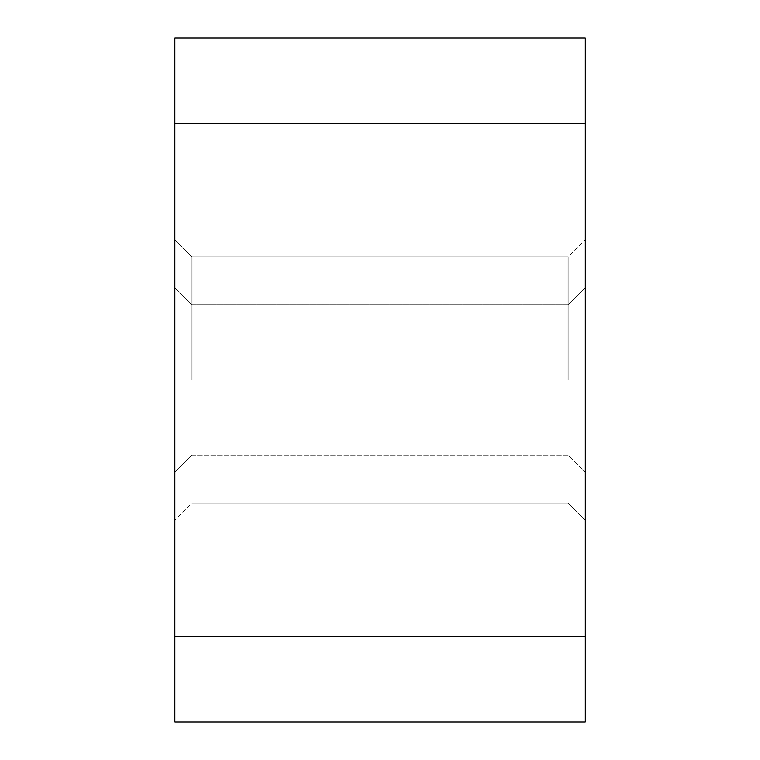 <?xml version="1.0" encoding="UTF-8"?>
<svg xmlns="http://www.w3.org/2000/svg" width="760" height="760" viewBox="0 0 760 760"><rect width="100%" height="100%" fill="white"/><g stroke="black" fill="none" stroke-linecap="round" stroke-linejoin="round"><path stroke-width="0.57" stroke-dasharray="3.8 2.85" d="M585.2 380L585.2 520.22L585.2 380M568.1 380L568.1 256.88L568.1 380M174.8 380L174.8 520.22L174.8 380M191.9 380L191.9 256.88L191.9 380M585.2 722L585.2 38L174.8 38L174.8 722L585.2 722M585.2 636.5L174.8 636.5M585.2 123.5L174.8 123.5M174.8 239.78L191.9 256.88L174.8 239.78L191.9 256.88L568.1 256.88L191.9 256.88L568.1 256.88L585.2 239.78M191.9 304.76L174.8 287.66L191.9 304.76L568.1 304.76L585.2 287.66L568.1 304.76L191.9 304.76M585.2 520.22L568.1 503.12L585.2 520.22L568.1 503.12L191.9 503.12L568.1 503.12L191.9 503.12L174.8 520.22M191.9 455.24L568.1 455.24L585.2 472.34L568.1 455.24L191.9 455.24L174.8 472.34L191.9 455.24"/><path stroke-width="1.14" d="M585.2 636.5L585.2 722L174.8 722L174.8 38L585.2 38L585.2 636.5L174.8 636.5M585.2 123.5L174.8 123.5"/></g></svg>
